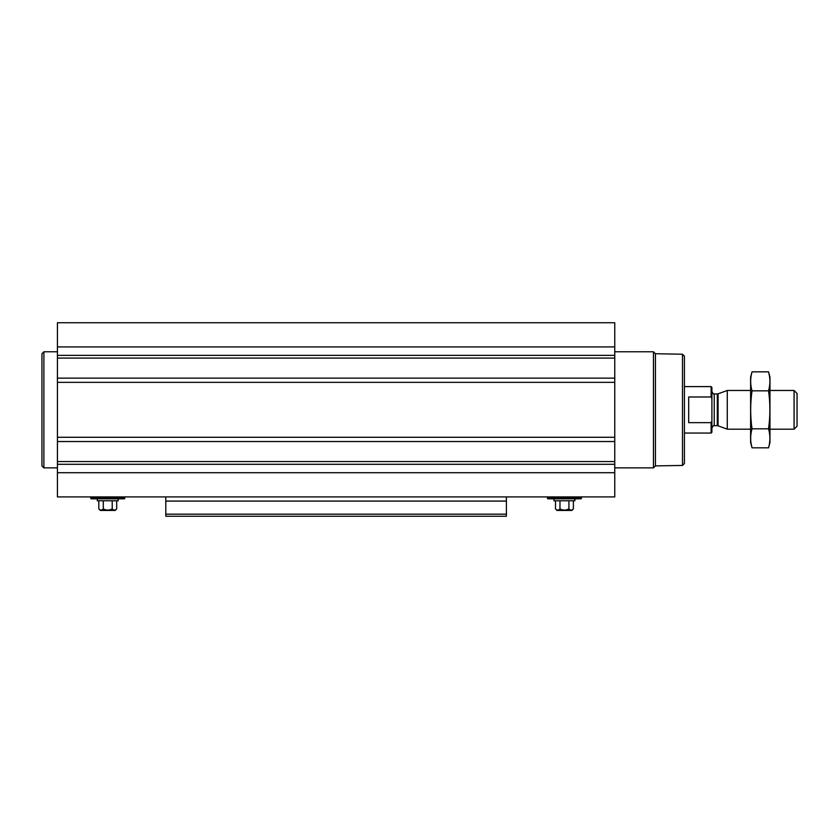 <?xml version="1.0" encoding="UTF-8"?>
<svg xmlns="http://www.w3.org/2000/svg" width="839" height="839" viewBox="0 0 839 839"><rect width="100%" height="100%" fill="white"/><g stroke="black" fill="none" stroke-linecap="round" stroke-linejoin="round"><path stroke-width="1.26" d="M614.756 378.127L614.756 496.908L57.43 496.908L57.43 322.742L614.756 322.742L614.756 378.127L57.43 378.127M506.389 501.082L165.797 501.082L165.797 516.258L506.389 516.258L506.389 496.908M165.797 501.082L165.797 496.908M682.485 354.215L682.485 465.435L684.425 463.506L684.425 356.145L682.485 354.215L655.427 353.743L653.466 351.772L614.756 351.772M682.485 465.435L655.427 465.907L655.427 353.743M655.427 465.907L653.466 467.879L653.466 351.772M547.982 496.908L547.311 498.072L547.982 498.838L580.903 498.838L581.574 498.072L580.903 496.908M574.893 498.838L574.893 500.778L553.992 500.778L553.992 498.838M555.502 500.778L555.502 508.906C556.981 510.469 558.48 510.469 559.97 508.906C562.948 510.469 565.926 510.469 568.915 508.906C570.394 510.469 571.883 510.469 573.383 508.906L573.383 500.778M559.97 500.778L559.97 508.906M568.915 500.778L568.915 508.906M555.502 508.906L557.054 510.448L571.831 510.448L573.383 508.906M57.43 467.879L43.89 467.879L43.89 351.772L57.43 351.772M43.89 467.879L41.95 465.939L41.95 353.701L43.89 351.772M91.283 496.908L90.612 498.072L91.283 498.838L124.203 498.838L97.293 498.838L97.293 500.778L118.194 500.778L118.194 498.838M98.803 500.778L98.803 508.906C100.292 510.469 101.781 510.469 103.281 508.906C106.249 510.469 109.227 510.469 112.216 508.906C113.695 510.469 115.184 510.469 116.684 508.906L116.684 500.778M103.281 500.778L103.281 508.906M112.216 500.778L112.216 508.906M98.803 508.906L100.355 510.448L115.142 510.448L116.684 508.906M711.902 421.199L711.126 422.657L711.126 433.05L711.902 432.274L711.902 387.377L711.126 386.601L684.425 386.601M711.902 398.452L711.126 396.983L711.126 386.601M711.126 422.657L688.683 422.657L688.683 396.983L711.126 396.983M794.082 390.471L794.082 429.18L797.05 426.212L797.05 393.439L794.082 390.471L769.961 390.471M750.611 429.18L727.277 429.18L727.277 390.471L750.611 390.471M752.017 371.834L750.611 377.12L750.611 442.531L752.017 447.816C750.223 441.482 750.223 435.147 752.017 428.813C750.223 416.312 750.223 403.653 752.017 390.827C750.223 384.503 750.223 378.169 752.017 371.834L768.545 371.834C770.338 378.169 770.338 384.503 768.545 390.827C770.338 403.328 770.338 415.997 768.545 428.813C770.338 435.147 770.338 441.482 768.545 447.816L752.017 447.816L751.178 444.009M769.384 375.631L768.545 371.834L769.961 377.12L769.961 442.531L768.545 447.816M752.017 390.827L768.545 390.827M752.017 428.813L768.545 428.813M506.389 514.171L165.797 514.171M614.756 346.927L57.43 346.927M614.756 355.348L57.43 355.348M614.756 358.085L57.43 358.085M614.756 382.364L57.43 382.364M614.756 437.276L57.43 437.276M614.756 441.524L57.43 441.524M614.756 461.565L57.43 461.565M614.756 464.303L57.43 464.303M614.756 472.714L57.43 472.714M547.647 498.649L581.238 498.649M547.311 498.072L581.574 498.072M90.948 498.649L124.203 498.838M90.612 498.072L124.875 498.072L124.203 496.908M718.09 393.816L717.303 393.952L717.303 425.688L718.09 425.834L718.09 393.816L727.277 390.471M717.303 425.688L714.23 425.688L714.23 393.952C713.916 394.624 713.14 393.858 711.902 391.635M653.466 467.879L614.756 467.879M124.539 498.649L124.875 498.072M711.126 433.05L684.425 433.05M794.082 429.18L769.961 429.18M718.09 425.834L727.277 429.18M717.303 393.952L714.23 393.952M714.23 425.688C713.916 425.016 713.14 425.793 711.902 428.016"/></g></svg>
